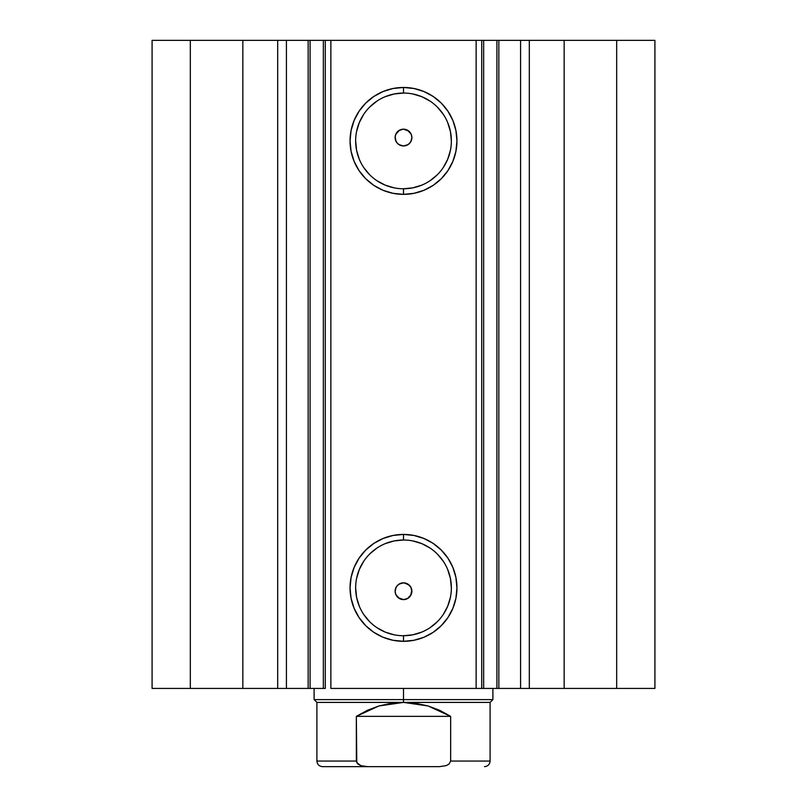 <?xml version="1.0" encoding="UTF-8"?>
<svg xmlns="http://www.w3.org/2000/svg" width="807" height="807" viewBox="0 0 807 807"><rect width="100%" height="100%" fill="white"/><g stroke="black" fill="none" stroke-linecap="round" stroke-linejoin="round"><path stroke-width="1.21" d="M481.85 40.35L498.847 40.35L498.847 688.432L520.202 688.432M481.85 688.432L498.847 688.432L498.847 40.35L520.576 40.35L520.576 688.432L654.911 688.432L654.911 40.35L616.679 40.35L654.911 40.35L654.911 688.432L564.154 688.432L564.154 40.35L616.679 40.35L616.679 688.432L616.679 40.35L529.311 40.35L564.154 40.35L564.154 688.432L529.311 688.432L529.311 40.35L529.311 688.432L520.576 688.432L520.576 40.35L529.311 40.35L520.576 40.35M285.486 688.432L308.153 688.432L286.424 688.432L286.424 40.35L286.424 688.432L277.689 688.432L286.424 688.432M403.5 93.057L403.5 87.469A53.444 53.444 0 0 1 456.944 140.912A53.444 53.444 0 0 1 403.5 194.356L393.07 193.337L383.053 190.291L373.812 185.348L365.712 178.71L359.065 170.61L354.122 161.37L351.085 151.343L350.056 140.912L351.085 130.492L354.122 120.465L359.065 111.225L365.712 103.125L373.812 96.477L383.053 91.534L393.07 88.498L403.5 87.469L413.93 88.498L423.947 91.534L433.188 96.477L441.288 103.125L447.935 111.225L452.878 120.465L455.915 130.492L456.944 140.912L455.915 151.343L452.878 161.37L447.935 170.61L441.288 178.71L433.188 185.348L423.947 190.291L413.93 193.337L403.5 194.356L403.5 188.767A47.855 47.855 0 0 0 451.355 140.912A47.855 47.855 0 0 0 403.5 93.057A47.855 47.855 0 0 0 355.645 140.912A47.855 47.855 0 0 0 403.5 188.767L403.5 194.356A53.444 53.444 0 0 1 350.056 140.912A53.444 53.444 0 0 1 403.5 87.469L403.5 93.057A47.855 47.855 0 0 1 451.355 140.912A47.855 47.855 0 0 1 403.5 188.767A47.855 47.855 0 0 1 355.645 140.912A47.855 47.855 0 0 1 403.5 93.057L394.159 93.975L385.181 96.699M403.5 540.014L403.5 534.426A53.444 53.444 0 0 1 456.944 587.869A53.444 53.444 0 0 1 403.5 641.313L393.07 640.284L383.053 637.248L373.812 632.305L365.712 625.657L359.065 617.557L354.122 608.317L351.085 598.3L350.056 587.869L351.085 577.439L354.122 567.412L359.065 558.172L365.712 550.081L373.812 543.434L383.053 538.491L393.07 535.455L403.5 534.426L413.93 535.455L423.947 538.491L433.188 543.434L441.288 550.081L447.935 558.172L452.878 567.412L455.915 577.439L456.944 587.869L455.915 598.3L452.878 608.317L447.935 617.557L441.288 625.657L433.188 632.305L423.947 637.248L413.93 640.284L403.5 641.313L403.5 635.724A47.855 47.855 0 0 0 451.355 587.869A47.855 47.855 0 0 0 403.5 540.014A47.855 47.855 0 0 0 355.645 587.869A47.855 47.855 0 0 0 403.5 635.724L403.5 641.313A53.444 53.444 0 0 1 350.056 587.869A53.444 53.444 0 0 1 403.5 534.426L403.5 540.014A47.855 47.855 0 0 1 451.355 587.869A47.855 47.855 0 0 1 403.5 635.724A47.855 47.855 0 0 1 355.645 587.869A47.855 47.855 0 0 1 403.5 540.014L394.159 540.932L385.181 543.656M395.117 591.37L395.743 594.386L395.117 591.218L395.753 588.01L397.579 585.297L400.292 583.481L403.5 582.836L399.092 584.086L397.316 585.569L396.005 587.476L395.127 591.511M395.773 594.477L399.495 598.582L403.5 599.601A8.383 8.383 0 0 1 395.117 591.218A8.383 8.383 0 0 1 403.5 582.836L406.708 583.481L409.421 585.297L411.035 587.557L411.822 590.25L410.602 595.667M395.127 137.271L395.723 134.436L395.158 136.807L396.005 141.306L397.306 143.212L399.092 144.685L403.5 145.946A8.383 8.383 0 0 1 395.117 137.563A8.383 8.383 0 0 1 403.5 129.181L399.495 130.199L395.773 134.315M395.158 136.807L395.117 137.412M152.089 688.432L277.689 688.432L277.689 40.35L286.424 40.35L242.846 40.35L277.689 40.35L277.689 688.432L190.321 688.432L190.321 40.35L242.846 40.35L242.846 688.432L242.846 40.35L152.089 40.35L190.321 40.35L190.321 688.432L152.089 688.432L152.089 40.35L152.089 688.432M285.486 40.35L323.345 40.35L323.345 688.432L308.153 688.432L325.15 688.432M308.153 688.432L308.153 40.35L310.09 40.35L310.09 688.432L310.09 40.35L325.282 40.35L325.282 688.432L325.282 40.35L330.87 40.35L330.87 688.432L481.718 688.432L476.13 688.432L476.13 40.35L481.718 40.35L481.718 688.432L481.718 40.35L483.655 40.35L483.655 688.432L496.91 688.432L496.91 40.35L483.655 40.35L483.655 688.432L481.718 688.432M498.847 688.432L496.91 688.432L496.91 40.35L520.202 40.35M325.282 688.432L323.345 688.432L323.345 40.35L325.15 40.35M325.282 40.35L476.13 40.35L330.87 40.35L330.87 688.432L476.13 688.432L476.13 40.35L481.718 40.35M404.388 582.886L409.401 585.267L411.247 588.01L411.883 591.218L411.247 594.426L409.421 597.15L406.708 598.965L403.5 599.601L400.292 598.965L397.579 597.15L395.753 594.426M400.625 583.35L403.5 582.836A8.383 8.383 0 0 1 411.883 591.218A8.383 8.383 0 0 1 403.5 599.601L407.505 598.582L411.227 594.466M395.854 587.799L397.316 585.569L399.879 583.663M395.137 590.744L395.591 588.464M403.5 599.601L398.204 597.715L395.682 594.224L395.158 591.975M395.682 134.557L398.84 130.603L402.824 129.211M395.591 140.327L395.137 138.037M399.879 145.119L397.306 143.212L395.854 140.983M406.375 145.431L403.5 145.946L400.625 145.431M411.146 140.983L409.684 143.212L407.121 145.119M411.227 134.315L407.505 130.199L403.5 129.181A8.383 8.383 0 0 1 411.883 137.563A8.383 8.383 0 0 1 403.5 145.946L400.292 145.3L397.579 143.485L395.753 140.771L395.117 137.563L395.753 134.355L397.579 131.632L400.292 129.816L403.5 129.181L406.708 129.816L409.421 131.632L411.247 134.355L411.883 137.563L411.247 140.771L409.421 143.485L406.708 145.3L403.5 145.946L407.908 144.695L409.532 143.384M411.863 138.037L411.409 140.327M411.328 134.557L411.842 136.807L411.257 134.406L408.796 131.067L403.5 129.181M403.5 188.767L412.841 187.849L421.819 185.126M430.091 180.707L437.344 174.756M443.295 167.503L447.714 159.231L450.437 150.253M451.355 140.912L450.437 131.581L447.714 122.603M443.295 114.322L437.344 107.079M430.091 101.127L421.819 96.699L412.841 93.975M376.909 101.127L369.656 107.079M363.705 114.322L359.286 122.603L356.563 131.581M355.645 140.912L356.563 150.253L359.286 159.231M363.705 167.503L369.656 174.756M376.909 180.707L385.181 185.126L394.159 187.849M403.5 635.724L412.841 634.806L421.819 632.083M430.091 627.664L437.344 621.713M443.295 614.46L447.714 606.178L450.437 597.2M451.355 587.869L450.437 578.528L447.714 569.55M443.295 561.279L437.344 554.026M430.091 548.074L421.819 543.656L412.841 540.932M376.909 548.074L369.656 554.026M363.705 561.279L359.286 569.55L356.563 578.528M355.645 587.869L356.563 597.2L359.286 606.178M363.705 614.46L369.656 621.713M376.909 627.664L385.181 632.083L394.159 634.806M409.684 143.212L410.995 141.306L411.883 137.412M411.267 594.376L411.842 591.975L410.995 587.476L407.908 584.097L403.5 582.836M411.842 591.975L411.883 591.37M410.208 596.252L408.16 598.189L404.176 599.571M403.5 699.608L403.5 702.403L490.101 702.403L403.5 702.403L403.5 699.608L492.895 699.608L403.5 699.608L403.5 688.432L403.5 699.608L314.105 699.608L403.5 699.608M314.105 688.432L314.105 699.608L316.899 702.403L403.5 702.403L316.899 702.403L316.899 761.062L356.341 761.062L356.341 716.364L378.907 705.964L403.5 702.403L428.093 705.964L450.659 716.364L450.659 761.062L490.101 761.062L450.659 761.062L450.659 716.364L356.341 716.364L356.795 762.706L360.9 765.651L367.619 766.65L439.401 766.65M439.381 766.65L446.069 765.661L449.085 764.017L450.659 761.062L449.106 764.007L446.069 765.661L439.381 766.65L367.619 766.65L360.9 765.651L357.905 764.017L356.341 761.062L316.899 761.062C317.252 764.441 319.108 766.307 322.487 766.65L367.619 766.65L322.487 766.65M403.5 702.403L391.072 703.301L378.907 705.964L367.246 710.352L356.341 716.364L450.659 716.364L439.754 710.352L428.093 705.964L415.928 703.301L403.5 702.403M492.895 688.432L492.895 699.608L490.101 702.403L490.101 761.062C489.748 764.441 487.892 766.307 484.513 766.65"/></g></svg>
